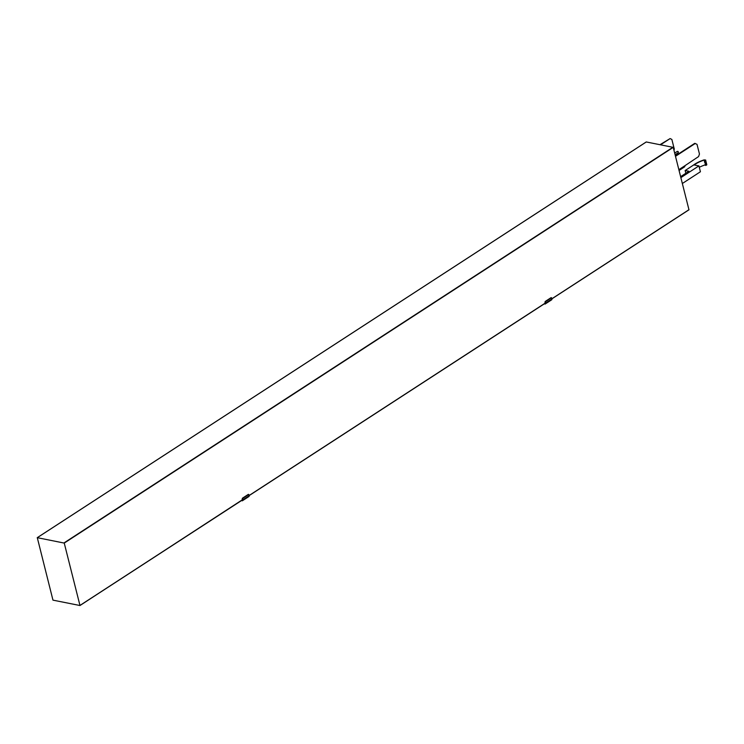 <?xml version="1.0" encoding="UTF-8"?>
<svg xmlns="http://www.w3.org/2000/svg" width="744" height="744" viewBox="0 0 744 744"><rect width="100%" height="100%" fill="white"/><g stroke="black" fill="none" stroke-linecap="round" stroke-linejoin="round"><path stroke-width="1.12" d="M37.293 537.679L52.964 600.138L79.98 605.523L64.244 543.083L37.293 537.679L646.192 142.03M646.285 141.965L673.236 147.368L688.972 209.808L551.843 298.883L688.972 209.808M248.784 494.462L242.842 498.322L242.6 500.005A1.023 0.614 57 0 1 242.442 500.731L248.961 496.499A1.023 0.614 57 0 0 249.119 495.783L248.338 494.369L242.386 498.238L242.051 500.21L80.017 605.467M242.144 499.921L79.98 605.523M551.555 297.73L545.603 301.59L545.361 303.273A1.023 0.614 57 0 1 545.203 303.998L551.723 299.767A1.023 0.614 57 0 0 551.89 299.042L551.099 297.637L545.157 301.506L544.859 303.468L249.082 495.616M544.859 303.468L249.082 495.644M545.203 303.998A1.023 0.614 57 0 1 544.878 304.054L544.478 303.701M545.361 303.273L551.89 299.042M242.442 500.731A1.023 0.614 57 0 1 242.107 500.786L241.707 500.433M660.616 144.755L670.121 138.57L660.077 144.643M670.121 138.57L671.851 139.435L674.306 149.116L673.952 150.167M704.866 161.504L705.6 164.424L704.391 161.495L705.489 160.239L706.679 164.963L705.721 165.447L705.135 164.415M704.596 162.276L705.061 162.294M705.6 164.424L705.331 165.196M693.259 165.252A20.423 8.175 165.8 0 1 704.243 159.839L705.489 160.239M706.558 164.489L706.679 164.963M704.391 161.495L704.986 160.741M694.124 164.963A19.874 7.961 165.8 0 1 704.363 160.034L705.005 160.239L704.521 160.732M705.247 164.861A19.874 7.961 -14.2 0 0 699.286 167.298M680.648 176.635L688.925 171.26L685.14 170.525L693.789 164.898L698.932 165.893L680.89 177.621M685.838 173.268L685.14 170.525M682.378 183.48L700.42 171.762L698.932 165.893M675.403 155.915L694.738 143.35L697.007 144.327L699.462 154.008L698.597 156.556L684.815 165.791A1.534 0.911 57 0 1 684.573 166.87L679.086 170.46M675.506 156.305L695.277 143.462M677.821 151.516L678.249 152.195M674.687 153.078L677.245 151.423A0.8 0.474 57 0 1 678.119 152.762L675.106 154.724M64.244 543.083L673.236 147.368M80.017 605.393L242.163 500.024M249.063 495.541L544.934 303.292M551.825 298.809L689.009 209.678M64.068 542.878L673.06 147.163M544.748 303.533L544.878 304.054M241.977 500.266L242.107 500.786M249.119 495.783L242.6 500.014M704.54 160.713L704.363 160.034M678.881 169.651L684.815 165.791M684.573 166.87L679.077 170.441M37.228 537.689L646.22 141.974M706.8 164.675L705.6 159.951M678.416 152.074L678.249 152.585M677.998 151.423L677.459 151.376"/></g></svg>
